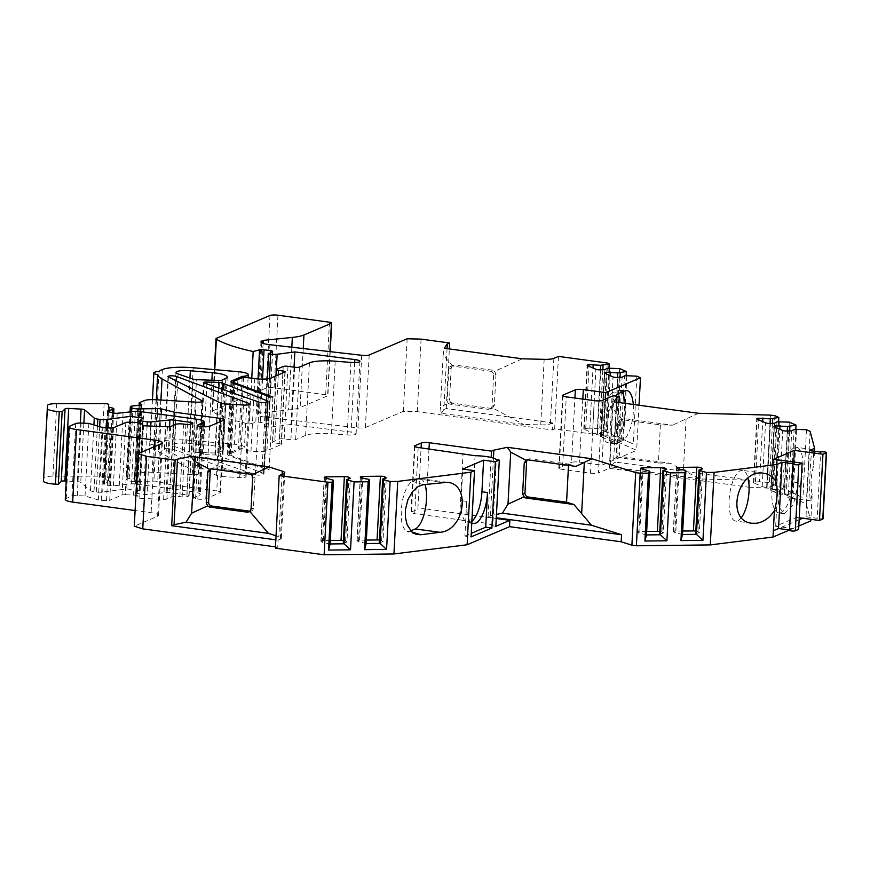 <?xml version="1.0" encoding="UTF-8"?>
<svg xmlns="http://www.w3.org/2000/svg" width="870" height="870" viewBox="0 0 870 870"><rect width="100%" height="100%" fill="white"/><g stroke="black" fill="none" stroke-linecap="round" stroke-linejoin="round"><path stroke-width="0.65" stroke-dasharray="4.35 3.26" d="M791.722 497.694A25.578 9.505 -82.3 0 1 789.601 498.021A25.578 9.505 -82.3 0 1 783.62 471.399A25.578 9.505 -82.3 0 1 796.474 447.332A25.578 9.505 -82.3 0 1 802.771 471.181A25.578 9.505 -82.3 0 1 791.722 497.694M618.429 422.776A3.654 3.306 66.9 0 1 621.985 419.655L660.406 424.864L672.477 425.169L624.345 418.644L621.909 419.275L620.799 421.765L618.429 422.776L616.808 453.748L619.179 452.748L619.984 455.847L622.354 456.772L670.476 463.297L699.871 478.946L749.353 480.186L748.994 487.222L609.337 468.299L598.451 472.954L602.257 400.396M660.406 424.864L658.416 462.992L619.984 457.783A3.654 3.306 66.9 0 1 616.808 453.748M741.425 517.541A25.578 9.505 -82.3 0 1 737.76 520.728A25.578 9.505 -82.3 0 1 735.639 521.054A25.578 9.505 -82.3 0 1 729.658 494.432A25.578 9.505 -82.3 0 1 742.512 470.365A25.578 9.505 -82.3 0 1 748.015 478.054M773.539 459.273L771.886 490.897L777.486 491.67L778.933 507.047L784.305 513.692L778.704 512.941A26.796 9.961 -82.3 0 0 792.711 481.947L793.755 462.003M784.305 513.692L793.342 504.817L798.312 482.719L796.496 517.378L775.67 526.263L798.638 529.373M799.247 517.748L796.496 517.378M777.486 491.67L775.67 526.263M778.704 512.941A26.796 9.961 -82.3 0 1 771.886 490.897M471.877 521.337A26.796 9.961 -82.3 0 1 467.929 522.75A26.796 9.961 -82.3 0 1 461.111 500.652L462.764 469.082M461.111 500.652L466.712 501.414L464.895 536.072L471.061 536.91M222.415 389.358L218.946 455.63A3.654 0.74 3 0 0 215.314 454.999L203.156 454.553A3.654 0.74 3 0 0 199.763 455.119A3.654 0.74 3 0 0 200.394 455.565L255.399 474.715A3.654 0.74 3 0 0 258.781 475.205A3.654 0.74 3 0 0 261.783 474.911L265.589 402.353M809.459 450.551L805.979 516.791L802.662 518.215M805.979 516.791L817.191 518.313L820.66 452.074M823.031 518.846A3.045 0.609 3 0 0 820.606 518.118A3.045 0.609 3 0 0 817.191 518.313M799.149 519.716L778.53 528.514M464.895 536.072L471.246 533.364M466.712 501.414A26.796 9.961 97.7 0 0 471.801 522.826M294.049 367.162L291.037 424.473L351.034 432.107A7.895 1.588 -177 0 1 356.102 433.869A7.895 1.588 -177 0 1 347.13 434.978L331.394 433.749A24.36 4.894 3 0 0 305.642 435.402L295.669 439.654A3.654 0.74 3 0 1 290.885 439.807L284.164 438.893A3.654 0.74 3 0 0 279.39 439.046L272.756 441.873A3.654 0.74 3 0 0 272.473 442.134A3.654 0.74 3 0 0 274.702 442.939L279.183 443.548A3.654 0.74 3 0 1 281.412 444.342A3.654 0.74 3 0 1 281.119 444.603L266.927 450.671A12.18 2.447 3 0 1 250.984 451.171L239.783 449.649L230.387 453.661A9.744 1.957 3 0 0 229.626 454.368A9.744 1.957 3 0 0 231.115 455.499L269.091 469.626A6.09 1.229 3 0 1 264.447 468.821L229.049 455.662A12.18 2.447 3 0 1 227.19 454.238A12.18 2.447 3 0 1 228.147 453.357L238.413 448.974A12.18 2.447 3 0 0 244.459 447.18A12.18 2.447 3 0 0 234.487 444.244L189.388 440.307A28.014 5.633 3 0 0 158.558 442.112A60.889 12.245 3 0 0 155.23 444.037A9.744 1.957 3 0 0 150.053 445.494A9.744 1.957 3 0 0 153.849 447.256A60.889 12.245 3 0 0 158.231 451.476L198.186 473.323A6.09 1.229 3 0 1 198.632 473.824A6.09 1.229 3 0 1 192.237 474.715L152.228 472.29A12.18 2.447 3 0 0 140.407 473.193L135.666 475.216A3.654 0.74 3 0 0 135.383 475.477A3.654 0.74 3 0 0 135.6 475.749L137.786 477.064A3.654 0.74 3 0 1 138.015 477.336A3.654 0.74 3 0 1 136.405 477.858L129.206 478.478A6.09 1.229 3 0 0 126.541 479.348A6.09 1.229 3 0 0 126.911 479.794L127.825 480.349A6.09 1.229 3 0 0 134.176 481.469L153.903 481.143A3.654 0.74 3 0 1 157.731 481.512L170.553 484.731L216.75 490.984L220.382 421.656M291.037 424.473L273.343 426.811A6.09 1.229 3 0 1 266.894 426.702L264.861 426.43L268.71 424.223A3.654 0.74 3 0 0 268.895 424.005A3.654 0.74 3 0 0 266.666 423.212L260.239 422.341A3.654 0.74 3 0 0 255.758 422.396L249.364 424.06A121.789 24.49 3 0 1 212.574 411.76A6.09 1.229 3 0 1 212.193 411.303A6.09 1.229 3 0 1 212.726 410.836L266.166 388.031A6.09 1.229 3 0 1 274.137 387.781L325.674 394.752A3.654 0.74 3 0 1 327.903 395.556A3.654 0.74 3 0 1 327.62 395.817L300.128 407.551A36.54 7.351 3 0 1 288.525 409.977L259.456 412.945L257.139 414.403C257.411 415.566 260.217 416.502 265.557 417.187L357.918 427.844A6.09 1.229 3 0 0 365.389 427.529L403.354 411.325L417.296 411.673L552.298 429.965L554.668 428.953L603.399 435.555L636.666 450.334L601.92 465.167L579.518 462.133A6.09 1.229 3 0 0 571.546 462.383L574.918 398.025M562.988 396.013L559.236 467.636L571.546 462.383M559.236 467.636A6.09 1.229 3 0 0 558.757 468.082A6.09 1.229 3 0 0 562.477 469.408L566.272 396.851M594.286 400.646L590.48 473.204L562.477 469.408M590.48 473.204A6.09 1.229 3 0 0 598.451 472.954M748.994 487.222L771.103 488.266L806.316 503.915L810.818 520.902M798.812 526.024L789.503 530.004L793.201 463.786M275.823 539.824L278.128 540.139L277.758 547.165L275.388 548.176M277.758 547.165L275.453 546.849M161.385 443.689L157.579 516.247L134.284 526.198M157.579 516.247A12.18 2.447 3 0 0 158.536 515.366A12.18 2.447 3 0 0 151.108 512.702L135.1 510.538M65.261 499.423A12.18 2.447 -177 0 1 66.218 498.543L71.906 496.117A6.09 1.229 -177 0 1 77.289 495.639L85.053 495.965L98.31 499.924A3.654 0.74 3 0 0 101.279 500.348L106.499 500.565A3.654 0.74 3 0 0 109.718 500.283L113.524 427.735M125.813 422.483L122.017 495.041L109.718 500.283M122.017 495.041A3.654 0.74 -177 0 1 125.247 494.747L129.043 422.2M137.384 422.559L133.578 495.106L125.247 494.747M133.578 495.106A3.654 0.74 -177 0 1 137.286 495.878L141.081 423.32M167.431 426.789L163.625 499.337L139.744 498.314L137.286 495.878M163.625 499.337A3.654 0.74 3 0 0 166.855 499.054L171.923 496.89A6.09 1.229 -177 0 1 179.894 496.639L182.134 496.944A3.654 0.74 3 0 0 186.909 496.792L188.801 495.987A3.654 0.74 3 0 0 189.094 495.726A3.654 0.74 3 0 0 186.865 494.921L169.759 492.605A3.654 0.74 3 0 0 166.137 492.518L147.095 494.464A3.654 0.74 3 0 1 143.474 494.367L138.874 493.747A3.654 0.74 3 0 1 136.644 492.953A3.654 0.74 3 0 1 136.742 492.801L139.363 490.615L126.715 488.907L102.703 492.072A6.09 1.229 3 0 1 96.265 491.963L94.003 491.659A6.09 1.229 3 0 1 90.469 490.647L80.758 482.371A3.654 0.74 3 0 0 77.278 481.643L66.218 481.045M43.5 481.056L43.739 478.054A12.18 2.447 3 0 1 52.939 476.173L100.333 476.151A3.654 0.74 3 0 1 104.868 477.108L104.704 479.218A3.654 0.74 3 0 0 104.704 479.229A3.654 0.74 3 0 0 105.651 479.772L108.5 480.555A6.09 1.229 3 0 1 110.066 481.469A6.09 1.229 3 0 1 109.098 482.067L104.259 483.339A3.654 0.74 3 0 0 103.671 483.698A3.654 0.74 3 0 0 104.617 484.242L109.011 485.449A3.654 0.74 3 0 0 113.383 485.83L131.555 483.894A3.654 0.74 3 0 1 135.415 483.959L192.846 491.746A12.18 2.447 3 0 1 200.274 494.399A12.18 2.447 3 0 1 199.317 495.28L193.629 497.705A3.654 0.74 3 0 0 193.347 497.966A3.654 0.74 3 0 0 195.576 498.771L197.816 499.065A6.09 1.229 3 0 0 205.788 498.814L219.99 492.757A6.09 1.229 3 0 0 220.469 492.311A6.09 1.229 3 0 0 216.75 490.984M221.806 476.499L239.696 477.587A6.09 1.229 3 0 0 246.09 476.695A6.09 1.229 3 0 0 245.155 475.977L172.641 449.018A4.557 0.913 3 0 0 167.54 448.376A4.557 0.913 3 0 0 164.223 449.083A4.557 0.913 3 0 0 164.615 449.485L216.565 475.509A6.09 1.229 3 0 0 221.806 476.499L225.613 403.952M218.946 455.63A21.924 4.404 3 0 0 220.23 456.217L223.71 389.803M267.481 401.548L263.686 474.096L261.783 474.911M263.686 474.096A3.654 0.74 3 0 0 263.969 473.835A3.654 0.74 3 0 0 263.479 473.432L220.23 456.217M218.729 380.462L214.923 453.009A3.654 0.74 3 0 0 218.163 452.65A21.924 4.404 3 0 1 219.001 452.226L221.991 450.943A18.27 3.676 3 0 0 223.427 449.627A18.27 3.676 3 0 0 208.485 445.212L186.528 443.298A12.18 2.447 3 0 0 172.173 444.962A12.18 2.447 3 0 0 174.261 446.473L189.366 451.726A3.654 0.74 3 0 0 192.651 452.215L196.457 379.657M214.923 453.009L192.651 452.215M428.997 448.931L425.843 508.961L496.237 518.498M493.442 458.131L490.43 515.66L488.07 516.671L496.281 517.78M488.07 516.671L491.169 457.479M495.835 526.339L492.844 525.795L496.313 459.556M475.074 455.717L471.594 521.956A18.27 3.676 -177 0 1 492.844 525.795M471.594 521.956L459.534 519.781L463.014 453.542M414.914 446.625L411.488 511.941A6.09 1.229 3 0 0 411.01 512.376A6.09 1.229 3 0 0 414.718 513.702L459.534 519.781M411.488 511.941L417.883 509.211L421.091 447.865M425.843 508.961A6.09 1.229 3 0 0 417.883 509.211M633.284 404.463A25.578 9.505 -82.3 0 1 622.083 440.949L614.427 440.764L610.327 442.504A25.578 9.505 -82.3 0 1 608.206 442.83A25.578 9.505 -82.3 0 1 601.899 418.981A25.578 9.505 -82.3 0 1 612.948 392.468L618.777 390.369L621.952 392.087M610.327 442.504L616.482 443.341L622.083 440.949M616.482 443.341A25.578 9.505 -82.3 0 1 614.361 443.667A25.578 9.505 -82.3 0 1 607.793 424.027A25.578 9.505 -82.3 0 1 615.753 396.1M639.026 405.246L636.666 450.334M605.389 399.058L601.92 465.167M250.31 511.223A3.654 3.306 -113.1 0 0 253.42 508.08L255.04 477.097A3.654 3.306 -113.1 0 0 251.865 473.073L213.77 467.908A3.654 3.306 -113.1 0 0 211.084 468.897M626.139 375.786L622.8 439.415L633.284 444.081L623.551 439.524L626.889 375.742M636.851 376.177L633.284 444.081M607.206 362.997L603.399 435.555M608.967 368.151L605.629 431.792L616.112 436.446L606.368 431.89L609.718 368.119M619.668 368.543L616.112 436.446M795.789 429.367L792.461 493.007L802.945 497.662L793.201 493.105L796.55 429.334M806.501 429.758L802.945 497.662M810.122 431.368L806.316 503.915M774.898 415.719L771.103 488.266M778.617 421.743L775.29 485.373L785.773 490.027L776.029 485.482L779.368 421.7M789.329 422.124L785.773 490.027M243.578 377.101L239.783 449.649M242.154 377.71L238.413 448.974M407.16 338.767L403.354 411.325M421.091 339.126L417.296 411.673M263.099 343.378L259.456 412.945M216.532 338.289L212.726 410.836M251.767 378.211L249.364 424.06M267.351 378.863L264.861 426.43M159.036 371.49L155.23 444.037M156.339 399.754L153.849 447.256M140.614 411.597L136.949 481.545M174.141 416.143L170.553 484.731M123.061 412.967L119.255 485.525M130.217 422.244L126.715 488.907M143.169 418.068L139.363 490.615M143.55 425.767L139.744 498.314M88.86 423.418L85.053 495.965M278.128 540.139L280.358 539.183A12.18 2.447 -177 0 0 281.315 538.302A12.18 2.447 -177 0 0 278.857 536.67L276.04 535.779M814.472 451.236L813.722 465.352C810.764 476.107 810.253 485.819 812.199 494.486L810.894 519.325M812.199 494.486L810.405 500.228C808.567 494.856 810.666 447.909 812.667 449.529C813.406 450.138 813.765 455.412 813.722 465.352M770.418 415.11L766.622 487.668M698.479 413.293L672.477 425.169M618.994 402.527L615.873 462.111L749.353 480.186M613.143 395.752L609.337 468.299M558.464 356.396L554.668 428.953M447.06 348.631L443.863 409.531L446.234 408.519L552.667 422.929L552.298 429.965M552.667 422.929L550.427 423.886A12.18 2.447 3 0 1 540.727 424.875L523.555 424.451L441.177 413.293L440.437 406.953L450.345 402.255L452.715 403.18L490.8 408.345L492.627 407.976L523.555 424.451M446.234 408.519L449.355 348.935M568.512 465.385L568.578 464.069L530.156 458.86A3.654 3.306 -113.1 0 0 527.459 459.838M452.269 365.683L451.16 368.173L448.789 369.185A3.654 3.306 66.9 0 1 452.346 366.063L454.705 365.052L452.269 365.683L443.167 354.96L440.437 406.953M490.43 371.229A3.654 3.306 66.9 0 1 493.605 375.253L495.976 374.241L494.541 371.414L492.801 370.218L490.43 371.229L452.346 366.063M493.605 375.253L491.985 406.236A3.654 3.306 66.9 0 1 488.44 409.346L490.8 408.345M452.715 403.18L450.345 404.191L488.44 409.346M450.345 404.191A3.654 3.306 66.9 0 1 447.169 400.156L449.54 399.156L450.345 402.255M448.789 369.185L447.169 400.156M272.897 397.068L269.091 469.626M366.346 540.085L359.506 540.161A3.654 0.74 3 0 0 356.928 540.727A3.654 0.74 3 0 0 357.091 540.966L366.161 543.609M379.32 542.847L382.985 541.629L386.323 477.902M379.461 540.096A3.654 0.74 3 0 1 381.625 540.672L382.985 541.629M358.451 541.923L361.789 478.185M365.367 543.01L368.706 479.272M330.306 540.509L323.466 540.585A3.654 0.74 3 0 0 320.889 541.151A3.654 0.74 3 0 0 321.052 541.379L322.411 542.347L330.121 544.033M343.28 543.271L346.945 542.053L350.284 478.315M343.422 540.52A3.654 0.74 3 0 1 345.586 541.096L346.945 542.053M329.328 543.435L332.677 479.696M322.411 542.347L325.761 478.609M682.711 531.037L675.87 531.124A3.654 0.74 3 0 0 673.293 531.69A3.654 0.74 3 0 0 673.456 531.918L682.526 534.572M695.674 533.799L699.339 532.592L702.677 468.854M695.826 531.048A3.654 0.74 3 0 1 697.979 531.635L699.339 532.592M674.815 532.875L678.154 469.137M681.732 533.962L685.071 470.224M646.671 531.461L639.831 531.537A3.654 0.74 3 0 0 637.253 532.103A3.654 0.74 3 0 0 637.416 532.342L646.486 534.985M659.645 534.223L663.299 533.016L666.648 469.278M659.786 531.472A3.654 0.74 3 0 1 661.939 532.048L663.299 533.016M645.692 534.387L649.031 470.648M638.776 533.299L642.114 469.561M776.703 489.386L772.582 489.603A3.654 0.74 3 0 0 770.602 490.147A3.654 0.74 3 0 0 770.994 490.506L779.368 494.225A3.654 0.74 3 0 0 784.272 494.791L788.394 494.573L790.797 493.192L793.125 493.072L786.469 490.114L776.703 489.386L779.857 429.225M792.461 493.007L786.556 490.158L789.655 430.944M790.797 493.192L794.136 429.454M788.394 494.573L791.733 430.835M784.153 490.245L787.252 431.074M759.532 481.752L755.41 481.969A3.654 0.74 3 0 0 753.42 482.513A3.654 0.74 3 0 0 753.822 482.883L762.185 486.591A3.654 0.74 3 0 0 767.101 487.167L771.222 486.939L773.626 485.569L775.953 485.438L769.297 482.491L759.532 481.752L762.686 421.591M775.29 485.373L769.385 482.524L772.484 423.32M766.981 482.611L770.08 423.44M771.222 486.939L774.561 423.212M773.626 485.569L776.964 421.83M607.043 435.794L602.932 436.011A3.654 0.74 3 0 0 600.942 436.566A3.654 0.74 3 0 0 601.344 436.925L609.707 440.644A3.654 0.74 3 0 0 614.611 441.21L618.733 440.992L621.147 439.611L623.464 439.491L616.819 436.533L607.043 435.794L610.196 375.644M622.8 439.415L616.895 436.566L620.005 377.362M614.492 436.653L617.591 377.482M618.733 440.992L622.072 377.254M621.147 439.611L624.486 375.873M589.871 428.171L585.749 428.388A3.654 0.74 3 0 0 583.77 428.932A3.654 0.74 3 0 0 584.172 429.291L592.535 433.01A3.654 0.74 3 0 0 597.44 433.575L601.561 433.358L603.965 431.977L606.292 431.857L599.647 428.899L589.871 428.171L593.025 368.01M605.629 431.792L599.724 428.943L602.823 369.728M603.965 431.977L607.314 368.238M601.561 433.358L604.9 369.619M597.32 429.03L600.42 369.859M616.689 402.223L613.502 463.123L615.873 462.111M613.502 463.123L610.816 466.885L610.077 460.545L619.984 455.847M699.871 478.946L610.816 466.885M620.799 421.765L619.179 452.748M670.476 463.297L658.416 462.992M621.909 419.275L612.806 408.552L613.905 401.842M612.806 408.552L610.077 460.545M568.578 464.069L575.918 466.396M490.43 515.66L496.455 514.398M495.976 374.241L494.356 405.224L491.985 406.236M451.16 368.173L449.54 399.156M492.801 370.218L454.705 365.052M492.627 407.976L494.356 405.224M522.163 358.799L494.541 371.414M443.167 354.96L444.265 348.25M443.863 409.531L441.177 413.293M625.541 403.419L625.671 411.499L624.453 421.189L622.333 429.084L619.462 435.478L614.427 440.764M624.714 390.913L617.047 390.717M411.923 531.962L406.029 530.983L403.452 527.698L401.722 522L401.135 510.505L402.342 500.815L404.474 492.92L407.345 486.526L410.64 482.361L417.85 478.913A25.578 9.505 -82.3 0 1 419.971 478.587A25.578 9.505 -82.3 0 1 424.962 484.492M409.759 531.276L410.781 530.841M423.298 484.699L412.38 481.24M792.711 481.947L798.312 482.709M200.394 455.565L204.189 383.017M259.206 402.157L255.399 474.715M414.718 513.702L418.198 447.474M369.195 354.982L365.389 427.529M361.724 355.297L357.918 427.844M269.363 344.629L265.557 417.187M254.79 378.613L250.984 451.171M231.855 382.659L228.147 453.357M238.293 371.697L234.487 444.244M193.183 367.76L189.388 440.307M206.853 383.942L203.156 454.553M215.314 454.999L218.816 388.107M263.479 473.432L267.242 401.657M218.163 452.65L221.97 380.103M219.001 452.226L222.807 379.668M221.991 450.943L225.798 378.396M208.485 445.212L211.888 380.212M186.528 443.298L189.943 378.058M193.173 379.179L189.366 451.726M261.805 342.823L258.096 413.522M329.937 351.621L327.62 395.817M329.48 322.204L325.674 394.752M277.943 315.223L274.137 387.781M269.972 315.473L266.166 388.031M214.781 369.641L212.574 411.76M258.031 378.95L255.758 422.396M262.501 379.124L260.239 422.341M270.342 352.915L266.666 423.212M272.517 351.665L268.71 424.223M269.428 378.515L266.894 426.702M276.345 369.445L273.343 426.811M335.189 361.191L331.394 433.749M350.925 362.42L347.13 434.978M309.437 362.844L305.642 435.402M299.476 367.096L295.669 439.654M294.691 367.249L290.885 439.807M287.97 366.346L284.164 438.893M283.185 366.487L279.39 439.046M276.562 369.326L272.756 441.873M278.269 374.894L274.702 442.939M282.88 372.925L279.183 443.548M284.925 372.055L281.119 444.603M270.722 378.113L266.927 450.671M162.364 369.554L158.558 442.112M160.928 400.037L158.231 451.476M201.938 401.712L198.186 473.323M196.044 402.157L192.237 474.715M156.024 399.732L152.228 472.29M144.202 400.635L140.407 473.193M139.472 402.658L135.666 475.216M139.287 405.376L135.6 475.749M141.56 405.028L137.786 477.064M140.211 405.3L136.405 477.858M133.012 405.92L129.206 478.478M130.456 411.988L126.911 479.794M131.413 411.869L127.825 480.349M137.851 411.282L134.176 481.469M157.426 413.87L153.903 481.143M161.244 414.392L157.731 481.512M205.788 498.814L209.583 426.267M223.786 420.199L219.99 492.757M195.576 498.771L199.382 426.213M201.623 426.517L197.816 499.065M197.403 425.713L193.629 497.705M202.906 426.659L199.317 495.28M196.642 419.188L192.846 491.746M139.222 411.412L135.415 483.959M135.35 411.347L131.555 483.894M117.189 413.283L113.383 485.83M112.817 412.902L109.011 485.449M108.413 411.695L104.617 484.242M108.021 411.564L104.259 483.339M112.719 412.869L109.098 482.067M112.306 407.997L108.5 480.555M109.446 407.225L105.651 479.772M108.511 406.681L104.704 479.218L108.511 406.671M108.554 406.801L104.868 477.108L108.554 406.801M104.139 403.604L100.333 476.151M56.735 403.615L52.939 476.173M47.535 405.496L43.739 478.054M80.355 423.059L77.278 481.643M83.868 423.201L80.758 482.371M93.916 424.93L90.469 490.647M97.44 425.985L94.003 491.659M99.691 426.648L96.265 491.963M106.075 427.833L102.703 492.072M140.538 420.243L136.742 492.801M142.495 424.723L138.874 493.747M147.063 425.919L143.474 494.367M150.684 426.072L147.095 494.464M169.585 426.735L166.137 492.518M173.282 425.387L169.759 492.605M186.865 494.921L190.563 424.299M186.909 496.792L190.715 424.245M192.607 423.429L188.801 495.987M179.894 496.639L183.69 424.092M185.93 424.386L182.134 496.944M166.855 499.054L170.661 426.507M175.729 424.342L171.923 496.89M101.279 500.348L105.085 427.79M110.294 428.018L106.499 500.565M102.116 427.377L98.31 499.924M77.289 495.639L81.095 423.081M66.218 498.543L70.013 425.995M75.712 423.559L71.906 496.117M154.577 446.604L151.108 512.702M283.794 473.661L280.358 539.183M686.093 418.948L683.418 470.181M582.813 399.091L579.518 462.133M553.864 358.364L550.427 423.886M245.155 475.977L248.885 404.746M239.696 477.587L243.502 405.028M172.641 449.018L176.208 380.832M164.615 449.485L168.421 376.928M216.565 475.509L220.371 402.962M174.261 446.473L178.067 373.915M230.387 453.661L234.193 381.103M231.115 455.499L234.867 383.855M232.855 383.104L229.049 455.662M268.254 396.263L264.447 468.821M381.625 540.672L384.888 478.369M359.506 540.161L362.746 478.337M357.091 540.966L360.43 477.228M321.052 541.379L324.39 477.652M323.466 540.585L326.707 478.761M345.586 541.096L348.848 478.794M697.979 531.635L701.242 469.332M675.87 531.124L679.111 469.289M673.456 531.918L676.795 468.18M637.416 532.342L640.755 468.604M639.831 531.537L643.071 469.713M661.939 532.048L665.213 469.746M784.272 494.791L787.611 431.052M779.368 494.225L782.706 430.487M770.994 490.506L774.333 426.768M772.582 489.603L775.844 427.442M755.41 481.969L758.673 419.808M753.822 482.883L757.161 419.144M762.185 486.591L765.535 422.863M767.101 487.167L770.439 423.429M602.932 436.011L606.183 373.861M601.344 436.925L604.683 373.187M609.707 440.644L613.045 376.906M614.611 441.21L617.961 377.471M597.44 433.575L600.779 369.837M592.535 433.01L595.874 369.271M584.172 429.291L587.511 365.552M585.749 428.388L589.012 366.226M621.985 419.655L624.345 418.644M622.354 456.772L619.984 457.783M527.785 459.871L530.156 458.86M544.163 359.353L540.727 424.875M252.67 478.108L255.04 477.097M253.42 508.08L251.049 509.091M282.119 474.367L278.857 536.67M211.41 468.919L213.77 467.908M251.865 473.073L249.505 474.085M303.228 348.544L300.128 407.551M291.82 347.228L288.525 409.977M619.103 393.305L612.948 392.468M417.85 478.913L442.667 482.274M354.677 362.529L351.034 432.107M473.53 523.512L467.929 522.75M414.479 446.136L411.01 512.376M248.102 377.71L244.459 447.18M223.427 449.627L227.233 377.069M203.569 382.561L199.763 455.119M263.969 473.835L267.775 401.287M257.139 414.403L260.946 341.845M330.208 351.654L327.903 395.556M214.379 369.609L212.193 411.303M272.691 351.458L268.895 424.005M275.942 375.883L272.473 442.134M285.208 371.784L281.412 444.342M152.457 399.624L150.053 445.494M202.427 401.266L198.632 473.824M139.048 405.398L135.383 475.477M141.81 404.778L138.015 477.336M130.065 412.043L126.541 479.348M203.819 426.724L200.274 494.399M107.478 411.14L103.671 483.698M113.655 413.076L110.066 481.469M140.32 422.961L136.644 492.953M162.342 442.808L158.536 515.366M220.469 492.311L224.264 419.764M197.153 425.419L193.347 497.966M189.094 495.726L192.901 423.168M246.09 476.695L249.886 404.137M164.223 449.083L168.03 376.525M172.173 444.962L175.968 372.414M229.626 454.368L233.345 383.289M230.996 381.68L227.19 454.238M812.667 449.529L796.474 447.332M810.764 500.881L789.601 498.021M763.675 473.236L742.512 470.365M751.832 523.251L735.639 521.054M360.267 476.988L356.928 540.727M324.238 477.412L320.889 541.151M673.293 531.69L676.632 467.951M637.253 532.103L640.592 468.375M770.602 490.147L773.941 426.409M753.42 482.513L756.769 418.774M600.942 436.566L604.28 372.828M583.77 428.932L587.109 365.193M284.751 472.78L281.315 538.302M614.361 443.667L608.206 442.83M618.777 390.369L626.443 390.554M558.757 468.082L562.564 395.524M447.278 482.284L419.971 478.587M416.067 534.332L407.04 531.472M212.149 468.125L209.953 469.06M251.495 510.984L249.298 511.919M528.525 459.077L526.328 460.012M622.55 418.938L620.354 419.873M492.257 408.204L490.06 409.139M452.911 365.346L450.725 366.281M359.908 361.322L356.102 433.869"/><path stroke-width="1.3" d="M748.015 478.054A25.578 9.505 -82.3 0 1 741.425 517.541M793.755 462.003L794.364 450.377L822.933 454.249L819.464 520.488L799.247 517.748M794.364 450.377L773.539 459.273L802.107 463.144L798.638 529.373L795.332 530.787A3.045 0.609 3 0 1 791.918 530.983A3.045 0.609 3 0 1 789.492 530.254L792.961 464.014A3.045 0.609 -177 0 1 793.201 463.786L782 462.274L776.823 464.482L775.931 481.491C772.973 476.782 768.884 474.03 763.675 473.236C737.466 468.441 725.058 520.869 751.832 523.251L756.443 523.261C763.686 522.12 769.678 517.911 774.398 510.625L773.017 537.04L789.503 530.004L778.53 528.514L773.343 530.722L778.53 528.514L782 462.274M471.877 521.337A26.796 9.961 -82.3 0 0 481.936 491.757L483.589 460.186L462.764 469.082L474.531 470.67L471.061 536.91L491.887 528.025L485.721 527.187L487.537 492.518A26.796 9.961 97.7 0 1 473.53 523.512A26.796 9.961 97.7 0 1 471.801 522.826M491.169 457.479L491.496 451.138L429.323 442.721A6.09 1.229 3 0 0 421.352 442.971L414.957 445.701A6.09 1.229 -177 0 0 414.479 446.136A6.09 1.229 -177 0 0 418.198 447.474L475.074 455.717A18.27 3.676 3 0 1 496.313 459.556L499.304 460.099L495.356 461.785L491.887 528.025M495.356 461.785L483.589 460.186M218.816 388.107L219.12 382.441L206.951 382.006A3.654 0.74 -177 0 0 203.569 382.561A3.654 0.74 -177 0 0 204.189 383.017L259.206 402.157A3.654 0.74 -177 0 0 262.588 402.647A3.654 0.74 -177 0 0 265.589 402.353L267.481 401.548A3.654 0.74 -177 0 0 267.775 401.287A3.654 0.74 -177 0 0 267.286 400.885L224.025 383.659A21.924 4.404 -177 0 1 222.753 383.072L222.415 389.358M826.261 452.835L822.792 519.064A3.045 0.609 3 0 0 823.031 518.846L826.5 452.607A3.045 0.609 -177 0 1 826.261 452.835L822.933 454.249M822.792 519.064L819.464 520.488M802.662 518.215L799.149 519.716M471.246 533.364L485.721 527.187M810.894 519.325L810.818 520.902L798.812 526.024M496.281 517.78L621.55 534.745L621.191 541.782L631.903 545.175L636.383 545.784L710.29 544.914L773.017 537.04M621.191 541.782L509.548 526.654L467.114 544.772L393.936 553.962L324.129 554.777L275.388 548.176L279.194 475.618L283.794 473.661A12.18 2.447 3 0 0 284.751 472.78A12.18 2.447 3 0 0 282.293 471.148L268.928 466.907L191.03 456.358L177.491 459.186L174.054 524.708L186.049 522.207L268.428 533.364L249.951 511.582L247.504 512.202L209.409 507.047L207.669 505.851L191.628 513.18L186.049 522.207M275.453 546.849L142.756 528.873L134.284 526.198L138.08 453.64L161.385 443.689A12.18 2.447 3 0 0 162.342 442.808A12.18 2.447 3 0 0 154.914 440.155L154.577 446.604M190.563 424.299L190.671 422.374A3.654 0.74 -177 0 1 192.901 423.168A3.654 0.74 -177 0 1 192.607 423.429L190.715 424.245A3.654 0.74 -177 0 1 185.93 424.386L183.69 424.092A6.09 1.229 3 0 0 175.729 424.342L170.661 426.507A3.654 0.74 -177 0 1 167.431 426.789L143.55 425.767L141.081 423.32A3.654 0.74 3 0 0 137.384 422.559L129.043 422.2A3.654 0.74 3 0 0 125.813 422.483L113.524 427.735A3.654 0.74 -177 0 1 110.294 428.018L105.085 427.79A3.654 0.74 -177 0 1 102.116 427.377L88.86 423.418L81.095 423.081A6.09 1.229 3 0 0 75.712 423.559L70.013 425.995A12.18 2.447 3 0 0 69.056 426.876A12.18 2.447 3 0 0 76.484 429.53L72.689 502.088L135.1 510.538M72.689 502.088A12.18 2.447 -177 0 1 65.261 499.423L69.056 426.876M66.218 481.045L64.902 480.979A3.654 0.74 3 0 0 61.259 481.393L58.333 484.307L55.473 484.155A12.18 2.447 3 0 1 43.5 481.077A12.18 2.447 3 0 0 43.5 481.077L47.535 405.496A12.18 2.447 3 0 1 56.735 403.615L104.139 403.604A3.654 0.74 3 0 1 108.674 404.55L108.511 406.671A3.654 0.74 3 0 0 109.446 407.225L112.306 407.997A6.09 1.229 3 0 1 113.872 408.911L113.655 413.076M496.237 518.498L509.874 520.336L495.835 526.339L499.304 460.099M509.548 526.654L509.874 520.336M574.918 398.025L575.353 389.825A6.09 1.229 -177 0 1 583.313 389.575L582.813 399.091M606.183 373.861L606.27 372.273A3.654 0.74 3 0 0 604.28 372.828A3.654 0.74 3 0 0 604.683 373.187L613.045 376.906A3.654 0.74 3 0 0 617.961 377.471L622.072 377.254L624.486 375.873L626.889 375.742L636.851 376.177L640.472 377.787L605.727 392.609L583.313 389.575M606.27 372.273L617.83 372.915L626.367 371.512L626.139 375.786M589.012 366.226L589.099 364.65A3.654 0.74 3 0 0 587.109 365.193A3.654 0.74 3 0 0 587.511 365.552L595.874 369.271A3.654 0.74 3 0 0 600.779 369.837L604.9 369.619L607.314 368.238L619.668 368.543L626.367 371.512M589.099 364.65L600.659 365.291L609.185 363.888L608.967 368.151M233.345 383.289L233.432 381.81A9.744 1.957 3 0 1 234.193 381.103L243.578 377.101L254.79 378.613A12.18 2.447 3 0 0 270.722 378.113L284.925 372.055A3.654 0.74 3 0 0 285.208 371.784A3.654 0.74 3 0 0 282.978 370.99L278.498 370.381A3.654 0.74 3 0 1 276.268 369.587A3.654 0.74 3 0 1 276.562 369.326L283.185 366.487A3.654 0.74 3 0 1 287.97 366.346L294.691 367.249A3.654 0.74 3 0 0 299.476 367.096L309.437 362.844A24.36 4.894 3 0 1 335.189 361.191L350.925 362.42A7.895 1.588 -177 0 0 359.908 361.322A7.895 1.588 -177 0 0 354.829 359.56L294.843 351.926L277.149 354.253A6.09 1.229 3 0 1 270.7 354.155L268.667 353.872L272.517 351.665A3.654 0.74 3 0 0 272.691 351.458A3.654 0.74 3 0 0 270.461 350.664L264.045 349.794A3.654 0.74 3 0 0 259.554 349.838L253.17 351.513A121.789 24.49 3 0 1 216.369 339.202A6.09 1.229 3 0 1 215.999 338.745A6.09 1.229 3 0 1 216.532 338.289L269.972 315.473A6.09 1.229 3 0 1 277.943 315.223L329.48 322.204A3.654 0.74 3 0 1 331.709 322.998A3.654 0.74 3 0 1 331.416 323.27L303.935 334.993A36.54 7.351 3 0 1 292.331 337.419L263.262 340.387L260.946 341.845C261.207 343.019 264.023 343.944 269.363 344.629L361.724 355.297A6.09 1.229 3 0 0 369.195 354.982L407.16 338.767L421.091 339.126L449.659 342.987L447.3 343.998L444.265 348.25L522.163 358.799L544.163 359.353A12.18 2.447 -177 0 0 553.864 358.364L558.464 356.396L607.206 362.997L609.185 363.888M233.432 381.81A9.744 1.957 3 0 0 234.911 382.952L272.897 397.068A6.09 1.229 3 0 1 268.254 396.263L232.855 383.104A12.18 2.447 3 0 1 230.996 381.68A12.18 2.447 3 0 1 231.953 380.799L242.219 376.416A12.18 2.447 3 0 0 248.254 374.633A12.18 2.447 3 0 0 238.293 371.697L193.183 367.76A28.014 5.633 3 0 0 162.364 369.554A60.889 12.245 3 0 0 159.036 371.49A9.744 1.957 3 0 0 153.849 372.936A9.744 1.957 3 0 0 157.644 374.709A60.889 12.245 3 0 0 162.037 378.928L160.928 400.037M220.382 421.656L220.556 418.437L174.348 412.173L161.537 408.954A3.654 0.74 3 0 0 157.709 408.596L137.982 408.911A6.09 1.229 3 0 1 131.62 407.791L130.707 407.247A6.09 1.229 3 0 1 130.337 406.79A6.09 1.229 3 0 1 133.012 405.92L140.211 405.3A3.654 0.74 3 0 0 141.81 404.778A3.654 0.74 3 0 0 141.592 404.506L139.407 403.191A3.654 0.74 3 0 1 139.178 402.919A3.654 0.74 3 0 1 139.472 402.658L144.202 400.635A12.18 2.447 3 0 1 156.024 399.732L196.044 402.157A6.09 1.229 3 0 0 202.427 401.266A6.09 1.229 3 0 0 201.981 400.765L162.037 378.928M220.556 418.437A6.09 1.229 -177 0 1 224.264 419.764A6.09 1.229 -177 0 1 223.786 420.199L209.583 426.267A6.09 1.229 -177 0 1 201.623 426.517L199.382 426.213A3.654 0.74 -177 0 1 197.153 425.419A3.654 0.74 -177 0 1 197.436 425.147L203.112 422.722A12.18 2.447 3 0 0 204.08 421.841A12.18 2.447 3 0 0 196.642 419.188L139.222 411.412A3.654 0.74 3 0 0 135.35 411.347L117.189 413.283A3.654 0.74 3 0 1 112.817 412.902L108.413 411.695A3.654 0.74 3 0 1 107.478 411.14A3.654 0.74 3 0 1 108.065 410.781L108.021 411.564M113.872 408.911A6.09 1.229 3 0 1 112.893 409.52L108.065 410.781M43.5 481.077L47.306 408.519A12.18 2.447 3 0 0 47.306 408.519A12.18 2.447 3 0 0 59.269 411.597L55.473 484.155M190.671 422.374L173.565 420.058A3.654 0.74 3 0 0 169.944 419.96L150.901 421.906A3.654 0.74 3 0 1 147.28 421.819L142.68 421.189A3.654 0.74 3 0 1 140.451 420.395A3.654 0.74 3 0 1 140.538 420.243L143.169 418.068L130.522 416.349L106.51 419.514A6.09 1.229 3 0 1 100.061 419.416L97.799 419.112A6.09 1.229 3 0 1 94.275 418.1L84.564 409.813A3.654 0.74 3 0 0 81.084 409.085L68.697 408.421A3.654 0.74 3 0 0 65.065 408.835L62.14 411.749L59.269 411.597M76.484 429.53L154.914 440.155M174.054 524.708L171.684 525.719L175.12 460.197L146.551 456.326L138.08 453.64M175.12 460.197L177.491 459.186M348.848 478.794L348.924 477.358A3.654 0.74 3 0 0 344.368 476.64L326.805 476.847A3.654 0.74 3 0 0 324.238 477.412A3.654 0.74 3 0 0 324.39 477.652L333.471 480.251L332.101 482.176L327.925 482.219L279.194 475.618M348.924 477.358L350.284 478.315L346.619 479.533L354.101 481.915L368.13 481.752L369.5 479.827L368.706 479.272L361.789 478.185L360.43 477.228A3.654 0.74 3 0 1 360.267 476.988A3.654 0.74 3 0 1 362.844 476.423L380.397 476.216A3.654 0.74 3 0 1 384.964 476.934L386.323 477.902L382.659 479.109L383.452 479.664L390.13 481.491L397.731 481.404L470.909 472.214L467.114 544.772M474.531 470.67L470.909 472.214M491.496 451.138L493.866 450.138L493.442 458.131M665.213 469.746L665.278 468.31A3.654 0.74 3 0 0 660.721 467.603L643.169 467.81A3.654 0.74 3 0 0 640.592 468.375A3.654 0.74 3 0 0 640.755 468.604L649.825 471.214L648.454 473.128L640.179 473.226L635.698 472.617L591.981 458.762L507.406 447.31L493.866 450.138M665.278 468.31L666.648 469.278L662.983 470.485L670.455 472.878L684.494 472.704L685.864 470.79L685.071 470.224L678.154 469.137L676.795 468.18A3.654 0.74 3 0 1 676.632 467.951A3.654 0.74 3 0 1 679.209 467.386L696.761 467.179A3.654 0.74 3 0 1 701.318 467.897L702.677 468.854L699.023 470.061L699.817 470.626L706.494 472.453L714.096 472.366L776.823 464.482M802.107 463.144L798.801 464.547A3.045 0.609 -177 0 1 795.387 464.743A3.045 0.609 -177 0 1 792.961 464.014M775.844 427.442L775.92 425.865A3.654 0.74 3 0 0 773.941 426.409A3.654 0.74 3 0 0 774.333 426.768L782.706 430.487A3.654 0.74 3 0 0 787.611 431.052L791.733 430.835L794.136 429.454L796.55 429.334L806.501 429.758L810.122 431.368L814.614 448.354L809.459 450.551L820.66 452.074A3.045 0.609 -177 0 1 824.075 451.878A3.045 0.609 -177 0 1 826.5 452.607M775.92 425.865L787.491 426.507L796.017 425.104L795.789 429.367M758.673 419.808L758.749 418.231A3.654 0.74 3 0 0 756.769 418.774A3.654 0.74 3 0 0 757.161 419.144L765.535 422.863A3.654 0.74 3 0 0 770.439 423.429L774.561 423.212L776.964 421.83L789.329 422.124L796.017 425.104M758.749 418.231L770.32 418.872L778.846 417.469L778.617 421.743M575.353 389.825L563.042 395.089A6.09 1.229 -177 0 0 562.564 395.524A6.09 1.229 -177 0 0 566.272 396.851L594.286 400.646A6.09 1.229 -177 0 0 602.257 400.396L613.143 395.752L619.299 396.579L616.939 397.59L613.905 401.842L698.479 413.293L770.418 415.11L774.898 415.719L778.846 417.469M219.12 382.441A3.654 0.74 -177 0 1 222.753 383.072M196.457 379.657A3.654 0.74 -177 0 1 193.173 379.179L178.067 373.915A12.18 2.447 3 0 1 175.968 372.414A12.18 2.447 3 0 1 190.334 370.75L212.28 372.664A18.27 3.676 -177 0 1 227.233 377.069A18.27 3.676 -177 0 1 225.798 378.396L222.807 379.668A21.924 4.404 -177 0 0 221.97 380.103A3.654 0.74 -177 0 1 218.729 380.462L196.457 379.657M243.502 405.028A6.09 1.229 3 0 0 249.886 404.137A6.09 1.229 3 0 0 248.961 403.43L176.436 376.471A4.557 0.913 3 0 0 171.346 375.818A4.557 0.913 3 0 0 168.03 376.525A4.557 0.913 3 0 0 168.421 376.928L220.371 402.962A6.09 1.229 3 0 0 225.613 403.952L243.502 405.028M420.678 534.745L416.099 534.343L411.836 531.885L407.138 524.784L405.42 517.443L405.496 509.331L407.878 499.771L412.467 491.626L418.111 486.558L423.298 484.699L447.278 482.284C471.333 484.188 464.634 530.526 440.046 532.309L420.678 534.745L411.923 531.962M397.731 481.404L393.936 553.962M714.096 472.366L710.29 544.914M633.284 404.463A25.578 9.505 -82.3 0 0 626.443 390.554A25.578 9.505 -82.3 0 0 624.714 390.913L619.103 393.305A25.578 9.505 -82.3 0 0 615.753 396.1M640.472 377.787L639.026 405.246M605.727 392.609L605.389 399.058M171.684 525.719L275.823 539.824M146.551 456.326L142.756 528.873M211.084 468.897A3.654 3.306 -113.1 0 0 210.225 471.029L207.865 472.04L206.233 503.012L208.604 502.001A3.654 3.306 -113.1 0 0 211.78 506.035L249.875 511.19A3.654 3.306 -113.1 0 0 250.31 511.223M208.604 502.001L210.225 471.029M663.777 471.051L660.439 534.822L666.898 540.781L670.455 472.878M666.898 540.781L644.898 541.031L648.454 473.128M640.179 473.226L636.383 545.784M699.817 470.626L696.468 534.408L702.938 540.357L706.494 472.453M702.938 540.357L680.938 540.607L684.494 472.704M347.413 480.088L344.074 543.87L350.534 549.818L354.101 481.915M350.534 549.818L328.534 550.079L332.101 482.176M327.925 482.219L324.129 554.777M383.452 479.664L380.114 543.446L386.574 549.394L390.13 481.491M386.574 549.394L364.573 549.655L368.13 481.752M242.219 376.416L242.154 377.71M263.262 340.387L263.099 343.378M253.17 351.513L251.767 378.211M268.667 353.872L267.351 378.863M294.843 351.926L294.049 367.162M157.644 374.709L156.339 399.754M140.755 408.987L140.614 411.597M174.348 412.173L174.141 416.143M62.14 411.749L58.333 484.307M130.522 416.349L130.217 422.244M635.698 472.617L631.903 545.175M774.398 510.625A25.578 9.505 97.7 0 0 775.931 481.491M814.614 448.354L814.472 451.236M619.299 396.579L618.994 402.527M449.355 348.935L449.659 342.987M527.459 459.838A3.654 3.306 -113.1 0 0 526.6 461.981L524.24 462.992L522.609 493.964L524.98 492.953A3.654 3.306 -113.1 0 0 528.155 496.987L566.577 502.186L568.512 465.385M524.98 492.953L526.6 461.981M366.161 543.554L380.092 543.391L379.32 542.847L382.659 479.109M379.461 540.096A3.654 0.74 3 0 0 377.058 539.955L366.346 540.085M364.573 549.655L366.161 543.609L369.5 479.827M328.534 550.079L330.121 544.033L333.471 480.251M330.132 543.967L344.052 543.804L343.28 543.271L346.619 479.533M343.422 540.52A3.654 0.74 3 0 0 341.018 540.379L330.306 540.509M682.526 534.506L696.446 534.343L695.674 533.799L699.023 470.061M695.826 531.048A3.654 0.74 3 0 0 693.423 530.917L682.711 531.037M680.938 540.607L682.526 534.572L685.864 470.79M644.898 541.031L646.486 534.985L649.825 471.214M646.486 534.93L660.406 534.767L659.645 534.223L662.983 470.485M659.786 531.472A3.654 0.74 3 0 0 657.383 531.342L646.671 531.461M789.655 430.944L789.895 426.376M779.857 429.225L780.042 425.647M787.252 431.074L787.491 426.507M772.484 423.32L772.723 418.742M770.08 423.44L770.32 418.872M762.686 421.591L762.87 418.013M620.005 377.362L620.245 372.795M617.591 377.482L617.83 372.915M610.196 375.644L610.392 372.055M602.823 369.728L603.073 365.161M593.025 368.01L593.209 364.432M600.42 369.859L600.659 365.291M616.939 397.59L616.689 402.223M496.455 514.398L502.425 513.159L591.48 525.219L573.917 504.513L566.577 502.186M524.24 462.992L525.958 460.23L527.785 459.871L575.918 466.396L591.981 458.762M507.406 447.31L510.723 452.128L525.958 460.23M510.723 452.128L508.004 504.121L502.425 513.159M573.917 504.513L525.784 497.999L524.044 496.803L508.004 504.121M524.044 496.803L522.609 493.964M591.48 525.219L621.55 534.745M447.3 343.998L447.06 348.631M207.865 472.04L209.583 469.289L211.41 468.919L249.505 474.085L251.865 475.009L252.67 478.108L251.049 509.091L249.951 511.582M191.03 456.358L194.347 461.176L209.583 469.289M194.347 461.176L191.628 513.18M207.669 505.851L206.233 503.012M251.865 475.009L268.928 466.907M268.428 533.364L276.04 535.779M621.952 392.087L623.355 394.306L625.541 403.419M424.962 484.492A25.578 9.505 -82.3 0 1 425.006 510.581A25.578 9.505 -82.3 0 1 415.229 528.949L410.781 530.841M481.936 491.757L487.537 492.518M429.323 442.721L428.997 448.931M414.957 445.701L414.914 446.625M421.091 447.865L421.352 442.971M231.953 380.799L231.855 382.659M206.951 382.006L206.853 383.942M223.71 389.803L224.025 383.659M267.242 401.657L267.286 400.885M211.888 380.212L212.28 372.664M189.943 378.058L190.334 370.75M261.903 340.964L261.805 342.823M331.416 323.27L329.937 351.621M216.369 339.202L214.781 369.641M259.554 349.838L258.031 378.95M264.045 349.794L262.501 379.124M270.461 350.664L270.342 352.915M270.7 354.155L269.428 378.515M277.149 354.253L276.345 369.445M278.498 370.381L278.269 374.894M282.978 370.99L282.88 372.925M201.981 400.765L201.938 401.712M139.407 403.191L139.287 405.376M130.707 407.247L130.456 411.988M131.62 407.791L131.413 411.869M137.982 408.911L137.851 411.282M157.709 408.596L157.426 413.87M161.537 408.954L161.244 414.392M197.436 425.147L197.403 425.713M203.112 422.722L202.906 426.659M112.893 409.52L112.719 412.869M65.065 408.835L61.259 481.393M68.697 408.421L64.902 480.979M81.084 409.085L80.355 423.059M84.564 409.813L83.868 423.201M94.275 418.1L93.916 424.93M97.799 419.112L97.44 425.985M100.061 419.416L99.691 426.648M106.51 419.514L106.075 427.833M142.68 421.189L142.495 424.723M147.28 421.819L147.063 425.919M150.901 421.906L150.684 426.072M169.944 419.96L169.585 426.735M173.565 420.058L173.282 425.387M798.801 464.547L795.332 530.787M248.885 404.746L248.961 403.43M176.208 380.832L176.436 376.471M234.867 383.855L234.911 382.952M384.888 478.369L384.964 476.934M377.058 539.955L380.397 476.216M362.746 478.337L362.844 476.423M326.707 478.761L326.805 476.847M341.018 540.379L344.368 476.64M701.242 469.332L701.318 467.897M693.423 530.917L696.761 467.179M679.111 469.289L679.209 467.386M643.071 469.713L643.169 467.81M657.383 531.342L660.721 467.603M584.325 462.394L581.639 513.626M528.155 496.987L525.784 497.999M282.293 471.148L282.119 474.367M211.78 506.035L209.409 507.047M247.504 512.202L249.875 511.19M303.935 334.993L303.228 348.544M292.331 337.419L291.82 347.228M563.042 395.089L562.988 396.013M440.046 532.309L415.229 528.949M354.829 359.56L354.677 362.529M248.254 374.633L248.102 377.71M331.709 322.998L330.208 351.654M215.999 338.745L214.379 369.609M276.268 369.587L275.942 375.883M153.849 372.936L152.457 399.624M139.178 402.919L139.048 405.398M130.337 406.79L130.065 412.043M204.08 421.841L203.819 426.724M140.451 420.395L140.32 422.961"/></g></svg>
